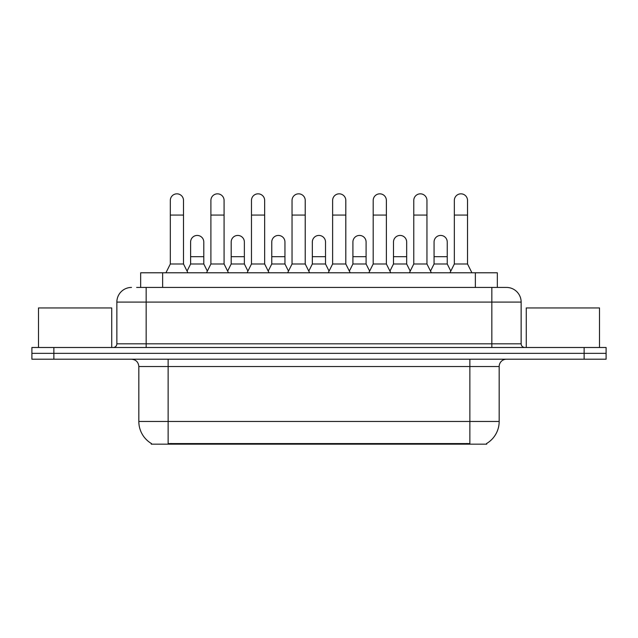 <?xml version="1.0" encoding="UTF-8"?>
<svg xmlns="http://www.w3.org/2000/svg" width="638" height="638" viewBox="0 0 638 638"><rect width="100%" height="100%" fill="white"/><g stroke="black" fill="none" stroke-linecap="round" stroke-linejoin="round"><path stroke-width="0.96" d="M140.671 287.435L140.671 272.785L497.329 272.785L497.329 287.435M486.722 443.45L486.722 444.168L151.278 444.168L151.278 443.45M151.501 443.577A25.632 25.632 0 0 1 138.829 421.463L168.129 421.463L168.129 443.577L469.871 443.577L469.871 421.463L499.171 421.463L499.171 366.531A7.321 7.321 0 0 1 506.492 359.21M138.829 421.463L138.829 366.531C138.398 362.081 135.958 359.641 131.508 359.21M486.499 443.577A25.632 25.632 0 0 0 499.171 421.463M53.871 347.487L606.1 347.487L606.1 353.348L31.9 353.348L31.9 359.21L53.871 359.21L53.871 353.348L31.9 353.348L31.9 347.487L53.871 347.487L53.871 353.348L606.1 353.348L606.1 359.21L53.871 359.21M136.971 287.435L506.492 287.435A14.65 14.65 0 0 1 521.142 302.085L521.142 343.826C521.342 346.035 522.562 347.255 524.803 347.487M136.636 287.435L146.158 287.435L146.158 302.085L116.858 302.085L116.858 343.826A3.661 3.661 0 0 1 113.197 347.487M131.508 287.435A14.65 14.65 0 0 0 116.858 302.085M506.269 287.435L501.364 287.435M165.928 272.785L170.322 263.996L183.505 263.996L187.899 272.785M183.505 263.996L183.505 200.428A6.595 6.595 0 0 0 176.917 193.832A6.595 6.595 0 0 1 177.332 193.848M170.322 263.996L170.322 215.07L183.505 215.07M170.322 215.07L170.322 200.428A6.595 6.595 0 0 1 176.917 193.832M187.062 271.102L190.61 263.996L203.793 263.996L207.342 271.102M203.793 263.996L203.793 242.025A6.595 6.595 0 0 0 197.613 235.446A6.595 6.595 0 0 1 203.793 242.025M190.61 263.996L190.61 256.675L203.793 256.675M190.61 256.675L190.61 242.025A6.595 6.595 0 0 1 197.613 235.446M206.505 272.785L210.899 263.996L224.082 263.996L228.476 272.785M224.082 263.996L224.082 200.428A6.595 6.595 0 0 0 217.486 193.832A6.595 6.595 0 0 1 217.901 193.848M210.899 263.996L210.899 215.07L224.082 215.07M210.899 215.07L210.899 200.428A6.595 6.595 0 0 1 217.486 193.832M247.081 272.785L251.476 263.996L264.658 263.996L269.053 272.785M264.658 263.996L264.658 200.428A6.595 6.595 0 0 0 258.063 193.832A6.595 6.595 0 0 1 258.478 193.848M251.476 263.996L251.476 215.07L264.658 215.07M251.476 215.07L251.476 200.428A6.595 6.595 0 0 1 258.063 193.832M287.65 272.785L292.044 263.996L305.227 263.996L309.621 272.785M305.227 263.996L305.227 200.428A6.595 6.595 0 0 0 298.64 193.832A6.595 6.595 0 0 1 299.055 193.848M292.044 263.996L292.044 215.07L305.227 215.07M292.044 215.07L292.044 200.428A6.595 6.595 0 0 1 298.64 193.832M328.227 272.785L332.621 263.996L345.804 263.996L350.198 272.785M345.804 263.996L345.804 200.428A6.595 6.595 0 0 0 339.217 193.832A6.595 6.595 0 0 1 339.631 193.848M332.621 263.996L332.621 215.07L345.804 215.07M332.621 215.07L332.621 200.428A6.595 6.595 0 0 1 339.217 193.832M227.63 271.102L231.187 263.996L244.37 263.996L247.919 271.102M244.37 263.996L244.37 242.025A6.595 6.595 0 0 0 238.189 235.446A6.595 6.595 0 0 1 244.37 242.025M231.187 263.996L231.187 256.675L244.37 256.675M231.187 256.675L231.187 242.025A6.595 6.595 0 0 1 238.189 235.446M268.207 271.102L271.764 263.996L284.947 263.996L288.496 271.102M284.947 263.996L284.947 242.025A6.595 6.595 0 0 0 278.766 235.446A6.595 6.595 0 0 1 284.947 242.025M271.764 263.996L271.764 256.675L284.947 256.675M271.764 256.675L271.764 242.025A6.595 6.595 0 0 1 278.766 235.446M308.784 271.102L312.333 263.996L325.516 263.996L329.072 271.102M325.516 263.996L325.516 242.025A6.595 6.595 0 0 0 319.343 235.446A6.595 6.595 0 0 1 325.516 242.025M312.333 263.996L312.333 256.675L325.516 256.675M312.333 256.675L312.333 242.025A6.595 6.595 0 0 1 319.343 235.446M111.73 347.487L111.73 307.939L38.495 307.939L38.495 347.487M599.505 347.487L599.505 307.939L526.27 307.939L526.27 347.487M368.804 272.785L373.198 263.996L386.381 263.996L390.775 272.785M386.381 263.996L386.381 200.428A6.595 6.595 0 0 0 379.785 193.832A6.595 6.595 0 0 1 380.2 193.848M373.198 263.996L373.198 215.07L386.381 215.07M373.198 215.07L373.198 200.428A6.595 6.595 0 0 1 379.785 193.832M409.381 272.785L413.775 263.996L426.958 263.996L431.352 272.785M426.958 263.996L426.958 200.428A6.595 6.595 0 0 0 420.362 193.832A6.595 6.595 0 0 1 420.777 193.848M413.775 263.996L413.775 215.07L426.958 215.07M413.775 215.07L413.775 200.428A6.595 6.595 0 0 1 420.362 193.832M449.95 272.785L454.344 263.996L467.526 263.996L471.929 272.785M467.526 263.996L467.526 200.428A6.595 6.595 0 0 0 460.939 193.832A6.595 6.595 0 0 1 461.354 193.848M454.344 263.996L454.344 215.07L467.526 215.07M454.344 215.07L454.344 200.428A6.595 6.595 0 0 1 460.939 193.832M349.361 271.102L352.91 263.996L366.092 263.996L369.649 271.102M366.092 263.996L366.092 242.025A6.595 6.595 0 0 0 359.912 235.446A6.595 6.595 0 0 1 366.092 242.025M352.91 263.996L352.91 256.675L366.092 256.675M352.91 256.675L352.91 242.025A6.595 6.595 0 0 1 359.912 235.446M389.93 271.102L393.486 263.996L406.669 263.996L410.218 271.102M406.669 263.996L406.669 242.025A6.595 6.595 0 0 0 400.489 235.446A6.595 6.595 0 0 1 406.669 242.025M393.486 263.996L393.486 256.675L406.669 256.675M393.486 256.675L393.486 242.025A6.595 6.595 0 0 1 400.489 235.446M430.506 271.102L434.063 263.996L447.246 263.996L450.795 271.102M447.246 263.996L447.246 242.025A6.595 6.595 0 0 0 441.065 235.446A6.595 6.595 0 0 1 447.246 242.025M434.063 263.996L434.063 256.675L447.246 256.675M434.063 256.675L434.063 242.025A6.595 6.595 0 0 1 441.065 235.446M466.944 444.168L466.944 443.45M171.056 444.168L171.056 443.45M162.642 287.435L162.642 272.785M475.358 287.435L475.358 272.785M469.871 359.21L469.871 366.531L138.829 366.531M499.171 366.531L469.871 366.531L469.871 421.463L168.129 421.463L168.129 359.21M584.129 359.21L584.129 347.487M146.158 347.487L146.158 343.826L521.142 343.826M116.858 343.826L146.158 343.826L146.158 302.085L491.842 302.085L491.842 347.487M521.142 302.085L491.842 302.085L491.842 287.435"/></g></svg>
